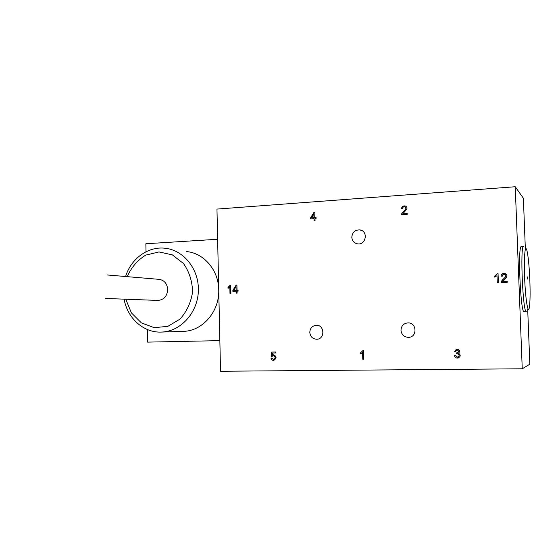 <?xml version="1.0" encoding="UTF-8"?>
<svg xmlns="http://www.w3.org/2000/svg" width="558" height="558" viewBox="0 0 558 558"><rect width="100%" height="100%" fill="white"/><g stroke="black" fill="none" stroke-linecap="round" stroke-linejoin="round"><path stroke-width="0.84" d="M124.12 299.158C127.322 318.165 143.594 332.875 161.269 332.08L183.184 331.347C202.408 331.271 219.636 311.448 218.736 289.811L219.859 340.631L147.64 342.124L147.41 329.541M146.008 251.77L145.861 243.755L217.627 239.27L218.736 289.811C218.603 270.016 203.614 252.732 186.156 251.553M161.269 332.08C180.45 331.675 197.678 312.926 198.362 291.088C199.276 269.256 183.498 249.656 164.443 248.171C147.675 246.476 130.977 258.87 125.578 276.517M125.766 299.221L131.381 312.836L141.362 322.866L154.189 327.658L167.825 326.36L180.046 319.071C186.804 311.517 190.976 302.485 192.559 291.96C192.308 281.33 189.308 271.865 183.554 263.564L172.359 254.88L159.016 251.937L145.701 255.125C137.526 260.174 131.367 267.352 127.217 276.656M107.101 274.954L158.835 279.328C164.164 280.081 167.121 283.464 167.714 289.469C167.198 296.145 163.968 299.799 158.033 300.427L157.635 300.413M521.312 246.58L523.55 246.462C519.91 245.088 522.888 313.959 526.375 311.713L524.129 311.776C520.551 314.028 517.573 245.213 521.312 246.58L521.381 246.58M529.842 280.186C530.302 293.201 530.135 302.324 529.333 307.577C528.196 314.203 525.915 302.352 524.89 283.408C523.843 264.506 524.527 246.887 526.131 248.596L526.85 250.193C528.217 255.829 529.214 265.831 529.842 280.186M527.505 279.07L527.226 276.803L527.505 279.07M522.246 368.789L515.243 186.742L216.964 209.083L220.529 371.258L522.246 368.789L529.835 364.207L527.694 309.223M525.35 248.91L523.376 198.257L515.243 186.742M402.604 208.636L401.516 208.594C401.809 206.537 403.043 205.658 405.22 205.972C406.761 206.6 407.284 207.653 406.803 209.124L402.946 213.658L407.159 213.372L407.194 214.384L401.509 214.767C401.188 212.166 408.484 208.964 404.78 206.816C403.406 206.669 402.674 207.283 402.604 208.636M502.256 276.203L501.084 276.126C501.265 274.194 502.451 273.287 504.641 273.413C509.656 274.864 505.29 279.105 502.653 281.455L507.208 281.267L507.25 282.327L501.112 282.578C501.279 281.141 502.528 279.53 504.844 277.751C506.28 276.077 506.113 274.934 504.334 274.313C502.981 274.285 502.291 274.913 502.256 276.203M360.538 352.823L362.888 350.619L363.544 350.612L363.802 359.261L362.784 359.268L362.588 352.537L360.566 353.842L360.538 352.823L362.993 350.619M227.999 287.391L230.705 285.236L230.893 293.382L229.98 293.417L229.84 287.07L228.02 288.353L227.999 287.391L230.119 285.257M236.187 293.173L237.101 293.131L237.059 291.185L238.085 291.143L238.064 290.223L237.038 290.265L236.913 284.985L236.16 285.019L232.86 290.432L232.881 291.353L236.146 291.22L236.187 293.173M351.812 237.283C352.321 232.274 355.014 229.812 359.889 229.91C368.461 230.949 366.069 245.374 357.573 243.867C354.093 243.128 352.175 240.93 351.812 237.283M309.795 332.422C310.074 328.188 312.215 325.809 316.212 325.279C324.616 324.7 325.237 339.152 316.805 339.25C312.668 339.013 310.332 336.732 309.795 332.422M400.972 330.294C401.258 325.914 403.546 323.445 407.842 322.894C416.826 322.28 417.607 337.192 408.589 337.36C404.118 337.151 401.586 334.793 400.972 330.294M275.631 352.97L272.527 353.019L272.178 355.265L273.518 354.728C276.796 356.339 276.873 358.215 273.755 360.363C272.192 360.433 271.272 359.673 270.986 358.083L271.969 357.992L273.608 359.526C275.659 358.006 275.547 356.708 273.287 355.627L272.004 356.464L271.111 356.339L271.753 352.056L275.61 351.993L275.631 352.97L272.527 353.019M455.523 351.624L454.435 351.449L456.737 349.155C459.743 349.671 460.343 351.01 458.536 353.186C460.978 355.083 460.734 356.708 457.804 358.076C455.977 358.201 454.875 357.406 454.505 355.676L455.572 355.523L457.56 357.197C459.708 355.753 459.576 354.588 457.155 353.695L456.57 353.814L456.653 352.865L457.072 352.858C459.032 351.861 458.99 350.919 456.925 350.033L455.523 351.624L454.435 351.449M494.744 276.057L497.324 273.685L498.043 273.65L498.385 282.683L497.262 282.732L496.997 275.694L494.779 277.124L494.744 276.057L497.324 273.685M316.079 218.52L314.991 218.596L315.047 220.598L314.063 220.661L314.014 218.666L310.548 218.896L310.52 217.955L314.008 212.284L314.817 212.228L314.963 217.648L316.051 217.571L316.079 218.52M238.064 290.237L237.038 290.265M236.913 285.005L236.16 285.019M236.32 285.033L232.86 290.432M233.028 290.446L233.049 291.346M236.348 293.166L236.146 291.22M236.034 286.638L233.767 290.397L236.125 290.3L236.034 286.638L236.125 290.3M236.285 290.313L233.767 290.397M230.287 285.271L230.705 285.257M230.147 293.41L229.84 287.07M228.187 288.277L228.166 287.405M273.483 354.728L272.178 355.265M273.901 360.349C272.367 360.419 271.446 359.673 271.139 358.117M273.741 359.512L273.755 359.505C275.805 357.985 275.694 356.688 273.434 355.613L273.287 355.627M272.025 356.429L271.111 356.339M271.258 356.325L271.899 352.049M363.802 359.24L362.784 359.268M362.895 359.254L362.588 352.537M360.684 353.793L360.649 352.802M454.512 351.435L456.444 349.196M458.292 357.971L457.874 358.055C456.06 358.18 454.965 357.392 454.582 355.683M457.895 357.134C459.764 355.572 459.541 354.421 457.232 353.681L456.772 353.758M456.639 353.793L456.723 352.872M457.386 352.802C459.108 351.693 458.983 350.766 457.002 350.019L456.758 350.061M501.133 276.133C501.321 274.208 502.507 273.308 504.69 273.434L505.52 273.643M507.208 281.288L502.653 281.455M501.161 282.571C501.042 279.963 508.763 275.854 504.878 274.452M497.373 273.706L498.043 273.671M497.311 282.725L496.997 275.694M494.834 277.103L494.793 276.077M401.614 208.594C401.92 206.572 403.155 205.714 405.317 206.021L405.868 206.223M407.159 213.421L402.946 213.658M401.607 214.76C401.335 212.173 408.107 209.438 405.199 206.976M313.987 217.718L313.882 213.951L311.483 217.885L314.119 217.76L313.882 213.951M314.119 217.76L311.483 217.885M314.196 220.654L314.014 218.666M310.68 218.889L310.52 217.955M310.653 217.997L314.008 212.284M314.14 212.333L314.817 212.284M316.051 217.627L314.963 217.648M105.727 298.467L158.033 300.427M359.889 229.91L362.058 230.677M408.589 337.36L409.16 337.304"/></g></svg>
